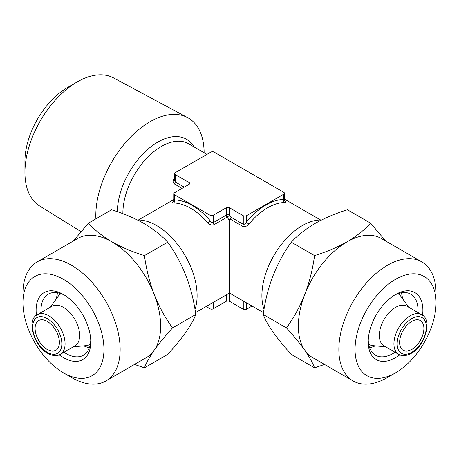 <?xml version="1.0" encoding="UTF-8"?>
<svg xmlns="http://www.w3.org/2000/svg" width="459" height="459" viewBox="0 0 459 459"><rect width="100%" height="100%" fill="white"/><g stroke="black" fill="none" stroke-linecap="round" stroke-linejoin="round"><path stroke-width="0.69" d="M36.433 315.316A38.659 22.319 60 0 1 63.451 294.517L63.451 294.517A38.659 22.319 60 0 1 90.79 341.863A38.659 22.319 60 0 1 63.451 357.647A38.659 22.319 60 0 1 59.268 354.864M90.762 340.412A35.223 20.339 60 0 1 83.492 355.186A35.223 20.339 60 0 1 65.878 353.441A35.223 20.339 60 0 1 63.956 352.242M89.419 347.675A35.223 20.339 60 0 1 83.745 345.839M144.447 367.837L167.701 354.411C182.728 337.847 192.08 324.542 195.758 314.495C192.126 287.156 182.774 263.053 167.701 242.174C161.287 235.255 153.381 229.018 143.983 223.47C134.229 217.985 123.431 213.424 111.583 209.774L88.329 223.2C94.646 230.039 102.552 236.276 112.048 241.904C121.664 247.332 132.462 251.893 144.447 255.6C146.26 269.008 149.491 281.895 154.138 294.265C159.038 306.526 165.16 317.743 172.509 327.915C165.154 336.034 159.032 343.521 154.138 350.383C149.473 357.119 146.243 362.937 144.447 367.837L134.493 364.429M71.547 377.527L63.451 372.846A57.277 33.071 60 0 1 22.95 302.699A57.277 33.071 60 0 1 63.451 279.319A57.277 33.071 60 0 1 103.952 349.465A57.277 33.071 60 0 1 63.451 372.846L71.552 377.527A68.73 39.681 60 0 1 71.547 377.527A68.73 39.681 60 0 0 105.914 380.93L146.415 357.55A68.73 39.681 60 0 0 154.138 350.383A68.73 39.681 60 0 0 154.138 294.265A68.73 39.681 60 0 0 112.048 241.904A68.73 39.681 60 0 0 77.686 238.502L37.185 261.882A68.73 39.681 60 0 1 71.552 265.291A68.73 39.681 60 0 1 116.448 325.856A68.73 39.681 60 0 1 105.914 380.93M22.95 302.699L22.95 293.347A68.73 39.681 60 0 1 37.185 261.882M174.558 178.431A2.289 0.597 41 0 1 174.328 178.31A54.414 31.413 -60 0 1 174.558 178.046M47.248 349.465A17.184 9.92 60 0 1 36.026 334.324A17.184 9.92 60 0 1 38.659 320.554A17.184 9.92 60 0 1 47.248 321.409A17.184 9.92 60 0 1 58.477 336.55A17.184 9.92 60 0 1 55.843 350.315A17.184 9.92 60 0 1 47.248 349.465M264.028 309.423A57.277 33.071 -60 0 1 302.401 225.535A57.277 33.071 -60 0 1 321.42 220.033M80.979 231.606L39.583 205.936A73.945 42.693 -60 0 1 24.929 172.486A73.945 42.693 -60 0 1 77.221 81.92L77.221 81.92A73.945 42.693 -60 0 1 113.516 77.881L187.559 117.584A76.584 44.219 -60 0 1 204.123 152.732M95.891 218.834A76.584 44.219 -60 0 1 149.967 121.767A76.584 44.219 -60 0 1 187.559 117.584M24.929 172.486L24.929 161.264A60.198 34.758 -60 0 1 67.502 87.531L77.221 81.92L67.502 87.531M137.574 220.033A57.277 33.071 60 0 1 156.599 225.535A57.277 33.071 60 0 1 194.972 309.423M63.451 307.375A22.91 13.225 60 0 1 78.414 327.565A22.91 13.225 60 0 1 74.903 345.925L60.324 354.342A22.91 13.225 60 0 0 63.835 335.982A22.91 13.225 60 0 0 48.872 315.792A22.91 13.225 60 0 0 37.414 314.662L51.993 306.245A22.91 13.225 60 0 1 63.451 307.375M90.297 344.313L90.325 344.296A29.21 16.863 60 0 1 90.297 344.313A29.21 16.863 60 0 1 86.045 345.633L73.406 346.792M182.091 188.374L174.46 183.967C172.676 182.452 172.63 180.565 174.328 178.31M229.999 218.995L231.118 217.291L243.27 224.302C244.63 224.411 245.714 223.642 246.512 221.99A2.289 0.516 -140.6 0 0 248.916 224.107C246.982 226.321 244.865 227.039 242.564 226.253L229.999 218.995L229.5 220.515L229.5 293.043L263.512 312.682M229.5 220.515A54.414 31.413 -120 0 0 227.027 217.17L214.072 224.652C211.811 225.472 209.694 224.835 207.72 222.735A2.289 0.597 139 0 0 210.061 220.544C210.899 222.099 211.978 222.793 213.297 222.621L226.258 215.133A2.289 1.325 180 0 1 229.5 215.133A56.704 32.738 60 0 1 231.118 217.291M411.752 349.465A17.184 9.92 120 0 0 422.974 334.324A17.184 9.92 120 0 0 420.341 320.554A17.184 9.92 120 0 0 411.752 321.409A17.184 9.92 120 0 0 400.523 336.55A17.184 9.92 120 0 0 403.157 350.315A17.184 9.92 120 0 0 411.752 349.465M397.913 293.72L397.884 293.703A29.21 16.863 -60 0 1 397.913 293.72A29.21 16.863 -60 0 1 401.183 296.744L408.504 307.105M395.549 307.375A22.91 13.225 -60 0 1 407.007 306.245L421.586 314.662A22.91 13.225 -60 0 0 410.128 315.792A22.91 13.225 -60 0 0 395.165 335.982A22.91 13.225 -60 0 0 398.676 354.342L384.097 345.925A22.91 13.225 -60 0 1 380.586 327.565A22.91 13.225 -60 0 1 395.549 307.375M399.732 354.864A38.659 22.319 -60 0 1 395.549 357.647A38.659 22.319 -60 0 1 368.21 341.863A38.659 22.319 -60 0 1 395.549 294.517L395.549 294.517A38.659 22.319 -60 0 1 422.567 315.316M394.304 295.269A35.223 20.339 -60 0 1 410.73 294.173A35.223 20.339 -60 0 1 417.954 312.562M395.044 352.242A35.223 20.339 -60 0 1 393.122 353.441A35.223 20.339 -60 0 1 375.508 355.186A35.223 20.339 -60 0 1 368.238 340.412M402.514 298.625A35.223 20.339 120 0 0 401.269 292.796M370.671 223.2L347.417 209.774C335.431 213.481 324.628 218.042 315.017 223.47C305.522 229.098 297.616 235.335 291.299 242.174C276.272 262.932 266.92 287.036 263.242 314.495C266.874 324.479 276.226 337.784 291.299 354.411L314.553 367.837C312.74 362.92 309.509 357.102 304.862 350.383A68.73 39.681 -60 0 1 304.862 294.265A68.73 39.681 -60 0 1 346.952 241.904C356.345 236.356 364.251 230.12 370.671 223.2L385.411 240.728M387.453 377.527A68.73 39.681 -60 0 1 387.448 377.527L395.549 372.846A57.277 33.071 -60 0 1 355.048 349.465A57.277 33.071 -60 0 1 395.549 279.319A57.277 33.071 -60 0 1 436.05 302.699A57.277 33.071 -60 0 1 395.549 372.846L387.448 377.527A68.73 39.681 -60 0 1 353.086 380.93A68.73 39.681 -60 0 1 342.552 325.856A68.73 39.681 -60 0 1 387.448 265.291A68.73 39.681 -60 0 1 421.815 261.882A68.73 39.681 -60 0 1 436.05 293.347L436.05 302.699M353.086 380.93L312.585 357.55A68.73 39.681 -60 0 1 304.862 350.383C299.962 343.51 293.84 336.022 286.491 327.915C293.846 317.708 299.968 306.492 304.862 294.265C309.527 281.866 312.757 268.98 314.553 255.6C326.395 251.951 337.199 247.39 346.952 241.904A68.73 39.681 -60 0 1 381.314 238.502L421.815 261.882M369.581 347.675A35.223 20.339 120 0 0 375.255 345.839M324.507 364.429L314.553 367.837M286.491 327.915L263.242 314.495M314.553 255.6L291.299 242.174M385.594 346.792L372.955 345.633A29.21 16.863 -60 0 1 368.703 344.313A29.21 16.863 -60 0 1 368.675 344.296L368.703 344.313M56.486 298.625A35.223 20.339 60 0 1 57.731 292.796M50.496 307.105L57.817 296.744A29.21 16.863 60 0 1 61.087 293.72A29.21 16.863 60 0 1 61.116 293.703L61.087 293.72M207.72 222.735A54.414 31.413 -120 0 0 190.623 208.237A54.414 31.413 -120 0 0 173.519 202.993C171.821 202.97 171.861 202.413 173.651 201.317M229.5 207.766L243.27 215.719A2.289 1.325 0 0 0 246.512 215.719L283.771 194.203A2.289 1.325 0 0 0 284.442 193.268A2.289 1.325 0 0 0 283.771 192.332L214.112 152.118A2.289 1.325 0 0 0 210.87 152.118L175.229 172.693A2.289 1.325 0 0 0 174.558 173.628A2.289 1.325 0 0 0 175.229 174.563L188.999 182.516A2.289 1.325 180 0 1 189.67 183.451A2.289 1.325 180 0 1 188.999 184.386L174.42 192.803A2.289 1.325 0 0 0 173.749 193.738A2.289 1.325 0 0 0 174.42 194.673L210.061 215.248A2.289 1.325 0 0 0 213.297 215.248L226.258 207.766A2.289 1.325 180 0 1 229.5 207.766L229.5 215.133A2.289 0.43 142.2 0 1 227.027 217.17A2.289 1.325 60 0 1 226.258 215.133L226.258 207.766M206.154 306.526L210.061 308.781A2.289 1.325 0 0 0 213.297 308.781L226.258 301.299A2.289 1.325 180 0 1 229.5 301.299L243.27 309.246A2.289 1.325 0 0 0 246.512 309.246L252.037 306.055M246.512 215.719L246.512 221.99A56.704 32.738 -60 0 1 283.771 199.499C284.666 200.055 284.666 200.124 283.771 199.705M284.54 200.853C286.324 201.943 286.37 202.499 284.672 202.522A54.414 31.413 120 0 0 267.568 207.766A54.414 31.413 120 0 0 248.916 224.107M174.558 173.628L174.558 180.341L175.229 181.93L184.237 187.134M174.42 200.17C173.525 200.594 173.525 200.526 174.42 199.963A56.704 32.738 60 0 1 210.061 220.544L210.061 215.248M229.11 293.272A2.289 1.819 -97.7 0 1 229.5 293.932L229.5 301.299M283.771 194.203L283.771 199.499A2.289 1.773 -90.3 0 0 284.672 202.522M173.519 202.993A2.289 1.773 90.3 0 0 174.42 199.963L174.42 194.673M73.4 240.975L88.329 223.2M172.509 327.915L195.758 314.495M144.447 255.6L167.701 242.174M41.046 312.562A35.223 20.339 60 0 1 48.27 294.173A35.223 20.339 60 0 1 64.696 295.269M117.355 211.691A57.277 33.071 -60 0 1 157.856 142.083A57.277 33.071 -60 0 1 194.002 146.891M206.963 154.373L188.569 143.753A54.414 31.413 120 0 0 161.361 146.45A54.414 31.413 120 0 0 122.892 213.682M47.248 318.598A20.621 11.905 60 0 1 61.827 343.854A20.621 11.905 60 0 1 47.248 352.271A20.621 11.905 60 0 1 32.669 327.02A20.621 11.905 60 0 1 47.248 318.598M411.752 318.598A20.621 11.905 -60 0 1 426.331 327.02A20.621 11.905 -60 0 1 411.752 352.271A20.621 11.905 -60 0 1 397.173 343.854A20.621 11.905 -60 0 1 411.752 318.598M243.27 215.719L243.27 224.302A2.289 1.325 120 0 1 242.564 226.253M230.693 293.731A56.704 32.738 60 0 1 229.5 293.932A2.289 1.325 0 0 0 228.542 293.599M243.27 300.995L243.27 309.246M246.512 302.974L246.512 309.246M175.229 174.563L175.229 181.93A2.289 1.325 -60 0 1 174.46 183.967M188.999 182.516L188.999 184.386M210.061 304.265L210.061 308.781M213.297 215.248L213.297 222.621A2.289 1.325 60 0 0 214.072 224.652M213.297 302.395L213.297 308.781M226.258 294.913L226.258 301.299M37.414 314.662C26.588 319.051 33.341 345.851 47.725 353.321C52.624 355.995 56.824 356.333 60.324 354.342M195.488 312.682L229.5 293.043M398.676 354.342C402.176 356.333 406.376 355.995 411.275 353.321C425.659 345.851 432.412 319.051 421.586 314.662M138.337 220.016L173.749 199.573M284.442 193.268L284.442 199.981L284.85 201.157L284.247 200.749M284.442 199.103L320.663 220.016M173.749 193.738L173.749 200.451L173.336 201.627L173.944 201.22"/></g></svg>
